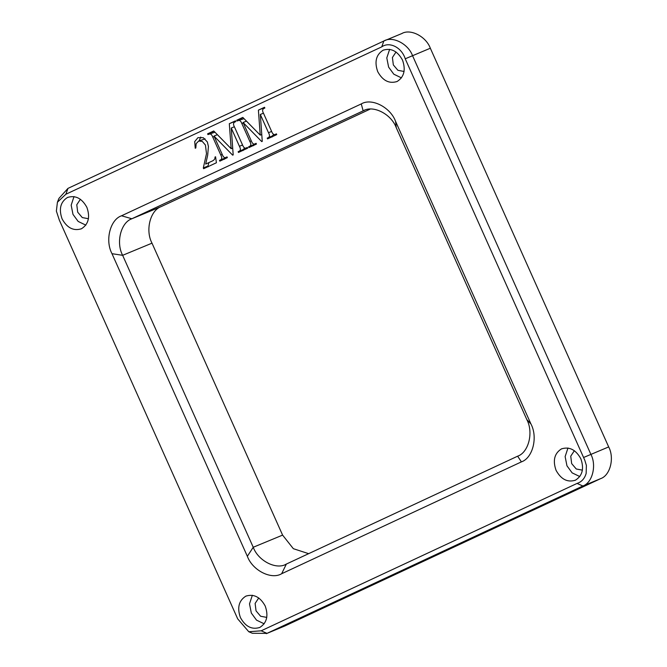 <?xml version="1.0" encoding="UTF-8"?>
<svg xmlns="http://www.w3.org/2000/svg" width="667" height="667" viewBox="0 0 667 667"><rect width="100%" height="100%" fill="white"/><g stroke="black" fill="none" stroke-linecap="round" stroke-linejoin="round"><path stroke-width="1" d="M308.679 553.677L293.347 548.691L282.6 535.109L152.001 243.163C145.148 230.39 150.217 210.28 161.214 206.595L370.16 109.105M248.791 631.749L252.393 633.283L267.008 633.367L582.883 485.993C592.413 482.8 596.807 465.366 590.862 454.302L412.514 55.603C408.212 43.772 392.438 35.751 383.833 41.012L67.959 188.386L58.929 198.399L57.42 202.209L56.37 211.08L59.346 220.168L237.694 618.868L248.791 631.749L261.172 630.807L577.047 483.433C581.607 481.933 584.642 478.598 586.151 473.437L586.385 465.424L584.784 460.197L405.228 58.796C401.776 47.49 389.478 41.237 381.757 46.857L65.883 194.23L57.42 202.209M401.651 33.633C410.255 28.364 426.03 36.393 430.332 48.224L608.679 446.923C614.615 457.987 610.23 475.413 600.692 478.614L284.826 625.988L266.358 633.65M402.293 33.35L383.833 41.012L381.757 46.857M389.645 49.316L386.793 57.912L388.619 67.125L393.805 74.195L401.476 77.889M404.102 71.477L397.907 70.31L393.33 64.924L392.413 57.495L396.031 52.001M383.108 50.217C376.08 54.702 374.287 61.839 377.714 71.644C382.725 80.707 389.186 83.992 397.107 81.499C404.135 77.022 405.928 69.877 402.501 60.08C397.49 51.017 391.029 47.724 383.108 50.217L383.55 50.025M396.665 81.691L397.107 81.499M579.815 476.563L572.144 472.878L566.958 465.808L565.132 456.595L567.976 447.999M574.37 450.675L570.744 456.178L571.669 463.607L576.246 468.993L582.441 470.152M575.446 480.182C567.525 482.675 561.064 479.39 556.053 470.318C552.626 460.522 554.419 453.385 561.447 448.899C569.368 446.406 575.829 449.691 580.84 458.763C584.267 468.559 582.474 475.704 575.446 480.182L575.004 480.373M252.351 595.256L249.508 603.852L251.326 613.065L256.52 620.135L264.19 623.82M266.808 617.409L260.614 616.25L256.045 610.864L255.119 603.435L258.746 597.932M259.813 627.439C266.842 622.961 268.643 615.816 265.208 606.02C260.205 596.948 253.743 593.663 245.823 596.156C238.794 600.642 236.993 607.779 240.428 617.584C245.431 626.647 251.901 629.931 259.813 627.439L259.38 627.63M246.256 595.964L245.823 596.156M85.851 225.146L78.181 221.452L72.986 214.382L71.169 205.169L74.012 196.573M80.407 199.258L76.78 204.752L77.706 212.181L82.274 217.567L88.469 218.734M67.484 197.474C75.404 194.981 81.866 198.274 86.877 207.337C90.303 217.134 88.503 224.279 81.474 228.756C73.562 231.249 67.1 227.964 62.089 218.901C58.654 209.096 60.455 201.959 67.484 197.474L67.917 197.282M561.447 448.899L561.889 448.708M81.474 228.756L81.04 228.948M395.581 121.377C390.437 107.229 371.569 97.632 361.272 103.927L121.536 215.783C110.138 219.601 104.886 240.445 111.989 253.685L247.349 556.286C252.493 570.435 271.361 580.023 281.657 573.728L521.394 461.881C532.791 458.054 538.044 437.21 530.94 423.979L395.581 121.377L396.248 127.672L526.838 419.618C533.692 432.391 528.631 452.501 517.634 456.186L285.584 564.424M195.823 147.974L196.156 143.638L198.658 141.054L202.259 141.387L205.436 145.072L206.495 153.668L203.302 167.967L203.635 168.709L216.408 162.756L215.574 156.787L214.982 157.062C215.266 158.946 214.049 160.405 211.331 161.447L205.678 164.082L207.687 155.153L208.421 146.457L207.337 141.946L203.318 137.727L197.957 137.644L194.722 141.571L195.231 148.249L195.823 147.974M227.047 156.928L226.263 157.254C224.704 158.304 223.345 157.329 222.178 154.335L214.007 136.076L232.666 155.169L233.192 154.927L231.257 128.031L239.42 146.29C240.87 148.891 240.704 150.584 238.911 151.359L238.144 151.709L238.478 152.46L247.674 148.166L247.34 147.424L246.59 147.774C245.031 148.824 243.663 147.849 242.488 144.864L234.501 127.005C233.05 124.404 233.225 122.72 235.034 121.936L235.785 121.586L235.451 120.844L229.315 123.703L231.157 148.691L213.732 130.974L207.604 133.834L207.937 134.576C210.038 133.217 211.656 134.075 212.79 137.135L220.777 154.994C222.219 157.595 222.044 159.28 220.26 160.055L219.493 160.413L219.827 161.156L227.364 157.645L227.03 156.895L226.096 157.329L227.047 156.937M207.937 134.576L214.949 132.208M246.59 147.774L247.357 147.457L246.59 147.774M237.01 121.01C239.111 119.651 240.729 120.51 241.863 123.57L249.85 141.429C251.292 144.03 251.125 145.714 249.333 146.49L248.566 146.848L248.899 147.59L256.436 144.08L256.103 143.33L255.336 143.688C253.777 144.739 252.418 143.764 251.251 140.77L243.088 122.511L261.739 141.604L262.264 141.362L260.33 114.466L268.501 132.725C269.952 135.326 269.776 137.018 267.984 137.794L267.217 138.144L267.55 138.894L276.747 134.601L276.413 133.859L275.663 134.209C274.104 135.259 272.736 134.284 271.561 131.299L263.573 113.44C262.123 110.839 262.306 109.146 264.107 108.371L264.857 108.021L264.524 107.27L258.396 110.138L260.23 135.126L242.805 117.409L236.677 120.268L237.01 121.01L244.03 118.643M281.657 573.728L286.335 564.099C276.405 570.177 258.204 560.922 253.235 547.265L122.645 255.319C115.791 242.555 120.852 222.445 131.858 218.759L363.899 110.514M364.657 110.222L363.148 110.847C373.078 104.769 391.279 114.024 396.248 127.672M208.879 162.756L207.937 166.05L208.271 166.792M211.331 161.447L205.678 164.082M200.742 137.06L199.125 140.862M198.658 141.054L205.077 138.878M207.937 166.05L203.302 167.967M215.574 156.812L214.982 157.062M244.914 148.024L242.771 149.792L243.105 150.542M235.534 121.044L233.95 121.778L234.017 122.686M213.899 131.141L212.231 131.916L212.923 132.5M216.942 134.234L217.2 134.759M225.88 157.412L224.129 158.496L224.462 159.238M217.384 134.684L214.007 136.076M234.384 126.738L231.257 128.031M242.771 149.792L238.144 151.709M233.95 121.778L229.315 123.703M232.7 148.049L231.157 148.691M212.231 131.916L207.604 133.834M224.129 158.496L219.493 160.413M273.995 134.459L271.853 136.226L272.186 136.977M264.616 107.47L263.023 108.212L263.09 109.121M242.971 117.575L241.312 118.351L241.996 118.934M246.023 120.669L246.281 121.194M254.961 143.847L253.202 144.931L253.535 145.673M246.457 121.119L243.088 122.511M263.457 113.173L260.33 114.466M271.853 136.226L267.217 138.144M263.023 108.212L258.396 110.138M261.772 134.484L260.23 135.126M241.312 118.351L236.677 120.268M253.202 144.931L248.566 146.848M430.332 48.224L405.228 58.796M608.679 446.923L583.575 457.495M600.692 478.614L582.883 485.993L577.047 483.433M284.826 625.988L267.008 633.367L261.172 630.807M67.959 188.386L65.883 194.23M161.214 206.595L131.858 218.759L121.536 215.783M152.001 243.163L122.645 255.319L111.989 253.685M282.6 535.109L253.235 547.265L247.349 556.286M363.148 110.847L361.272 103.927M526.838 419.618L530.94 423.979M517.634 456.186L521.394 461.881M242.546 144.997L239.42 146.29M243.538 149.433L238.911 151.359M214.215 136.543L212.79 137.135M222.203 154.402L220.777 154.994M224.887 158.137L220.26 160.055M271.627 131.432L268.501 132.725M272.62 135.868L267.984 137.794M243.297 122.978L241.863 123.57M251.284 140.837L249.85 141.429M253.969 144.572L249.333 146.49"/></g></svg>
